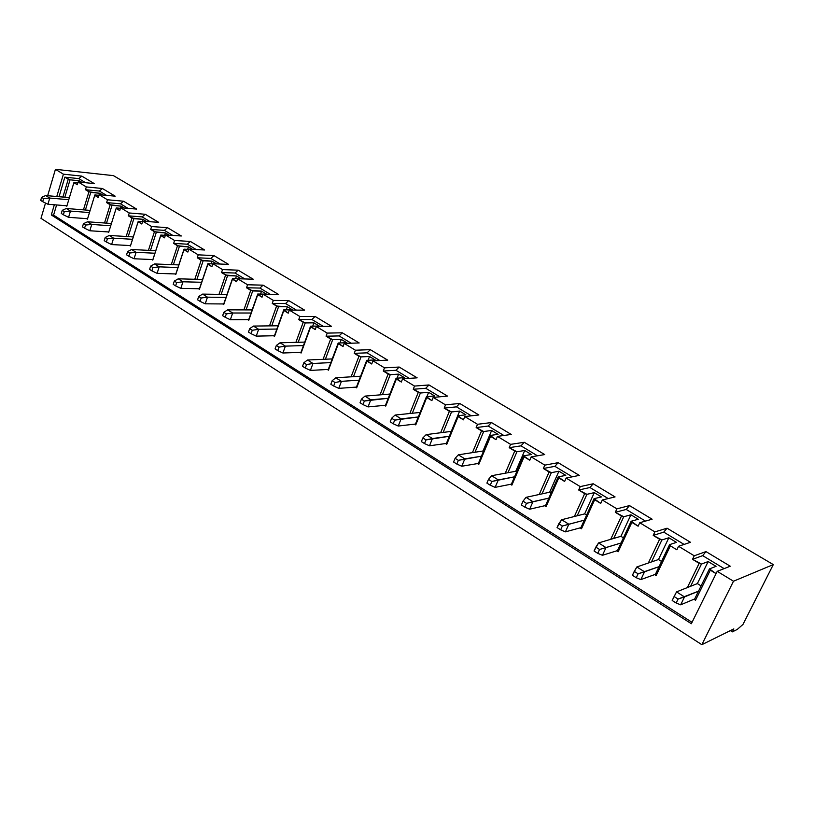 <?xml version="1.0" encoding="UTF-8"?>
<svg xmlns="http://www.w3.org/2000/svg" width="814" height="814" viewBox="0 0 814 814"><rect width="100%" height="100%" fill="white"/><g stroke="black" fill="none" stroke-linecap="round" stroke-linejoin="round"><path stroke-width="1.22" d="M47.924 204.243L66.941 205.8L47.924 204.243L42.704 201.679L43.61 198.575L41.606 197.314L40.7 200.407L42.704 201.679L40.7 200.407L41.606 197.314L45.726 195.543L69.394 197.629L45.726 195.543L49.746 198.067L47.924 204.243L49.746 198.067L68.773 199.705L49.746 198.067L43.61 198.575L42.704 201.679L47.924 204.243M45.726 195.543L41.606 197.314L43.61 198.575L49.746 198.067L45.726 195.543M68.58 217.318L87.586 218.712L68.58 217.318L63.36 214.764L64.296 211.63L62.24 210.327L61.304 213.461L63.36 214.764L61.304 213.461L62.24 210.327L66.341 208.486L90.13 210.388L66.341 208.486L70.462 211.08L68.58 217.318L70.462 211.08L89.469 212.556L70.462 211.08L64.296 211.63L63.36 214.764L68.58 217.318M66.341 208.486L62.24 210.327L64.296 211.63L70.462 211.08L66.341 208.486M89.805 230.759L108.791 231.97L89.805 230.759L84.585 228.205L85.551 225.051L83.435 223.708L82.468 226.872L84.585 228.205L82.468 226.872L83.435 223.708L87.505 221.784L111.437 223.484L87.505 221.784L91.738 224.45L89.805 230.759L91.738 224.45L110.724 225.753L91.738 224.45L85.551 225.051L84.585 228.205L89.805 230.759M87.505 221.784L83.435 223.708L85.551 225.051L91.738 224.45L87.505 221.784M111.61 244.566L130.535 245.584L111.61 244.566L106.4 242.023L107.387 238.828L105.22 237.454L104.223 240.649L106.4 242.023L104.223 240.649L105.22 237.454L109.259 235.46L133.293 236.925L109.259 235.46L113.604 238.187L111.61 244.566L113.604 238.187L132.529 239.306L113.604 238.187L107.387 238.828L106.4 242.023L111.61 244.566M109.259 235.46L105.22 237.454L107.387 238.828L113.604 238.187L109.259 235.46M134.035 258.76L152.879 259.574L134.035 258.76L128.816 256.237L129.843 253.001L127.605 251.587L126.577 254.813L128.816 256.237L126.577 254.813L127.605 251.587L131.614 249.501L155.739 250.732L131.614 249.501L136.091 252.32L134.035 258.76L136.091 252.32L154.935 253.235L136.091 252.32L129.843 253.001L128.816 256.237L134.035 258.76M131.614 249.501L127.605 251.587L129.843 253.001L136.091 252.32L131.614 249.501M157.082 273.351L175.834 273.962L157.082 273.351L151.872 270.838L152.93 267.572L150.631 266.127L149.573 269.383L151.872 270.838L149.573 269.383L150.631 266.127L154.599 263.95L178.826 264.916L154.599 263.95L159.208 266.839L157.082 273.351L159.208 266.839L177.951 267.552L159.208 266.839L152.93 267.572L151.872 270.838L157.082 273.351M154.599 263.95L150.631 266.127L152.93 267.572L159.208 266.839L154.599 263.95M180.8 288.37L199.45 288.746L180.8 288.37L175.6 285.877L176.689 282.57L174.318 281.074L173.229 284.371L175.6 285.877L173.229 284.371L174.318 281.074L178.256 278.805L202.564 279.497L178.256 278.805L182.987 281.786L180.8 288.37L182.987 281.786L201.628 282.275L182.987 281.786L176.689 282.57L175.6 285.877L180.8 288.37M178.256 278.805L174.318 281.074L176.689 282.57L182.987 281.786L178.256 278.805M205.209 303.815L223.738 303.958L205.209 303.815L200.02 301.343L201.15 298.005L198.708 296.469L197.578 299.796L200.02 301.343L197.578 299.796L198.708 296.469L202.594 294.108L226.994 294.495L202.594 294.108L207.468 297.171L205.209 303.815L207.468 297.171L225.987 297.415L207.468 297.171L201.15 298.005L200.02 301.343L205.209 303.815M202.594 294.108L198.708 296.469L201.15 298.005L207.468 297.171L202.594 294.108M230.342 319.729L248.738 319.617L230.342 319.729L225.163 317.277L226.323 313.899L223.809 312.311L222.649 315.69L225.163 317.277L222.649 315.69L223.809 312.311L227.655 309.849L252.147 309.91L227.655 309.849L232.672 313.003L230.342 319.729L232.672 313.003L251.058 313.003L232.672 313.003L226.323 313.899L225.163 317.277L230.342 319.729M227.655 309.849L223.809 312.311L226.323 313.899L232.672 313.003L227.655 309.849M256.227 336.121L274.471 335.734L256.227 336.121L251.058 333.689L252.269 330.27L249.674 328.642L248.474 332.051L251.058 333.689L248.474 332.051L249.674 328.642L253.459 326.068L278.042 325.773L253.459 326.068L258.638 329.314L256.227 336.121L258.638 329.314L276.872 329.049L258.638 329.314L252.269 330.27L251.058 333.689L256.227 336.121M253.459 326.068L249.674 328.642L252.269 330.27L258.638 329.314L253.459 326.068M282.896 353.001L300.977 352.34L282.896 353.001L277.757 350.6L278.999 347.151L276.333 345.462L275.091 348.911L277.757 350.6L275.091 348.911L276.333 345.462L280.057 342.775L304.731 342.104L280.057 342.775L285.388 346.133L282.896 353.001L285.388 346.133L303.459 345.574L285.388 346.133L278.999 347.151L277.757 350.6L282.896 353.001M280.057 342.775L276.333 345.462L278.999 347.151L285.388 346.133L280.057 342.775M310.399 370.411L328.286 369.444L310.399 370.411L305.281 368.04L306.573 364.55L303.815 362.81L302.533 366.3L305.281 368.04L302.533 366.3L303.815 362.81L307.478 360.012L332.244 358.913L307.478 360.012L312.973 363.461L310.399 370.411L312.973 363.461L330.85 362.606L312.973 363.461L306.573 364.55L305.281 368.04L310.399 370.411M307.478 360.012L303.815 362.81L306.573 364.55L312.973 363.461L307.478 360.012M338.766 388.37L356.451 387.088L338.766 388.37L333.669 386.029L335.002 382.499L332.163 380.708L330.84 384.228L333.669 386.029L330.84 384.228L332.163 380.708L335.755 377.777L360.612 376.221L335.755 377.777L341.432 381.339L338.766 388.37L341.432 381.339L359.096 380.169L341.432 381.339L335.002 382.499L333.669 386.029L338.766 388.37M335.755 377.777L332.163 380.708L335.002 382.499L341.432 381.339L335.755 377.777M368.04 406.908L385.49 405.27L368.04 406.908L362.983 404.589L364.357 401.027L361.426 399.175L360.053 402.737L362.983 404.589L360.053 402.737L361.426 399.175L364.937 396.113L389.896 394.057L364.937 396.113L370.797 399.796L368.04 406.908L370.797 399.796L388.237 398.28L364.357 401.027L362.983 404.589L368.04 406.908M364.937 396.113L361.426 399.175L364.357 401.027L370.797 399.796L364.937 396.113M398.26 426.037L415.466 424.043L398.26 426.037L393.243 423.768L394.668 420.156L391.646 418.243L390.221 421.845L393.243 423.768L390.221 421.845L391.646 418.243L395.075 415.048L420.126 412.433L395.075 415.048L401.119 418.844L398.26 426.037L401.119 418.844L418.304 416.972L394.668 420.156L393.243 423.768L398.26 426.037M395.075 415.048L391.646 418.243L394.668 420.156L401.119 418.844L395.075 415.048M429.477 445.807L446.398 443.427L429.477 445.807L424.501 443.569L425.987 439.916L422.853 437.942L421.377 441.595L424.501 443.569L421.377 441.595L422.853 437.942L426.19 434.605L451.292 431.379L426.19 434.605L432.438 438.532L429.477 445.807L432.438 438.532L449.338 436.273L425.987 439.916L424.501 443.569L429.477 445.807M426.19 434.605L422.853 437.942L425.987 439.916L432.438 438.532L426.19 434.605M461.752 466.239L478.367 463.441L461.752 466.239L456.817 464.051L458.353 460.358L455.118 458.313L453.591 462.006L456.817 464.051L453.591 462.006L455.118 458.313L458.363 454.812L483.007 450.997L458.363 454.812L464.825 458.872L461.752 466.239L464.825 458.872L481.41 456.216L458.353 460.358L456.817 464.051L461.752 466.239M458.363 454.812L455.118 458.313L458.353 460.358L464.825 458.872L458.363 454.812M495.116 487.362L511.396 484.137L495.116 487.362L490.242 485.225L491.839 481.491L488.492 479.375L486.904 483.109L490.242 485.225L486.904 483.109L488.492 479.375L491.625 475.712L515.771 471.265L491.625 475.712L498.31 479.914L495.116 487.362L498.31 479.914L514.55 476.821L491.839 481.491L490.242 485.225L495.116 487.362M491.625 475.712L488.492 479.375L491.839 481.491L498.31 479.914L491.625 475.712M529.649 509.218L545.553 505.535L529.649 509.218L524.837 507.142L526.485 503.357L523.026 501.17L521.377 504.955L524.837 507.142L521.377 504.955L523.026 501.17L526.037 497.344L549.643 492.216L526.037 497.344L532.956 501.689L529.649 509.218L532.956 501.689L548.829 498.127L526.485 503.357L524.837 507.142L529.649 509.218M526.037 497.344L523.026 501.17L526.485 503.357L532.956 501.689L526.037 497.344M565.404 531.857L580.901 527.665L565.404 531.857L560.653 529.833L562.372 526.007L558.78 523.738L557.071 527.564L560.653 529.833L557.071 527.564L561.67 519.729L584.666 513.878L561.67 519.729L568.833 524.226L565.404 531.857L568.833 524.226L584.299 520.177L562.372 526.007L560.653 529.833L565.404 531.857M561.67 519.729L558.78 523.738L562.372 526.007L568.833 524.226L561.67 519.729M602.441 555.301L617.49 550.59L602.441 555.301L597.771 553.347L599.552 549.481L595.838 547.13L594.057 550.997L597.771 553.347L594.057 550.997L598.585 542.918L620.919 536.304L598.585 542.918L606.003 547.588L602.441 555.301L606.003 547.588L621.021 543.009L599.552 549.481L597.771 553.347L602.441 555.301M598.585 542.918L595.838 547.13L599.552 549.481L606.003 547.588L598.585 542.918M640.832 579.609L655.392 574.328L640.832 579.609L636.253 577.726L638.105 573.809L634.248 571.377L632.397 575.294L636.253 577.726L632.397 575.294L636.843 566.961L658.465 559.533L636.843 566.961L644.546 571.804L640.832 579.609L644.546 571.804L659.055 566.656L638.105 573.809L636.253 577.726L640.832 579.609M636.843 566.961L634.248 571.377L638.105 573.809L644.546 571.804L636.843 566.961M680.667 604.822L694.688 598.941L680.667 604.822L676.169 603.021L678.103 599.053L674.104 596.53L672.181 600.498L676.169 603.021L672.181 600.498L676.536 591.9L697.364 583.587L676.536 591.9L684.523 596.916L680.667 604.822L684.523 596.916L698.493 591.178L678.103 599.053L676.169 603.021L680.667 604.822M676.536 591.9L674.104 596.53L678.103 599.053L684.523 596.916L676.536 591.9M742.979 624.419L737.291 629.415L732.346 631.868L733.831 628.917L701.841 644.678L733.495 581.227L773.3 564.59L742.979 624.419L773.3 564.59L113.431 175.631L773.3 564.59L733.495 581.227L717.205 571.336L733.495 581.227L701.841 644.678L40.995 218.335L701.841 644.678L733.831 628.917L732.346 631.868L730.382 630.626L732.346 631.868L737.291 629.415L742.979 624.419M74.074 182.265L77.91 182.651L73.881 182.662L66.819 206.217L66.015 205.718L66.819 206.217L73.881 182.662L77.289 184.737L74.074 182.265M79.263 180.759L70.035 179.813L64.835 197.222L70.035 179.813L79.263 180.759L81.888 182.346L79.263 180.759L78.877 182.041L79.263 180.759M113.431 175.631L55.433 169.322L63.411 174.176L81.838 176.119L94.251 183.588L78.124 181.96L86.304 186.925L102.422 188.502L115.161 196.164L99.084 194.678L107.489 199.786L123.545 201.211L136.63 209.086L120.614 207.743L129.253 212.983L145.238 214.265L158.679 222.354L142.735 221.164L151.608 226.546L167.531 227.676L181.339 235.979L165.466 234.961L174.593 240.496L190.425 241.453L204.619 249.99L188.848 249.145L198.229 254.833L213.97 255.606L228.561 264.387L212.892 263.726L222.548 269.587L238.176 270.177L253.195 279.202L237.627 278.744L247.568 284.768L263.085 285.154L278.53 294.454L263.095 294.19L273.331 300.407L288.716 300.58L304.619 310.144L289.326 310.114L299.867 316.504L315.11 316.453L331.491 326.312L316.351 326.506L327.218 333.099L342.287 332.804L359.178 342.969L344.21 343.406L355.413 350.213L370.309 349.664L387.708 360.134L372.944 360.846L384.503 367.857L399.186 367.043L417.144 377.838L402.584 378.825L414.519 386.07L428.988 384.961L447.507 396.103L433.18 397.395L445.502 404.863L459.727 403.459L478.856 414.967L464.784 416.565L477.513 424.287L491.473 422.558L511.233 434.442L497.446 436.385L510.602 444.363L524.267 442.287L544.688 454.568L531.206 456.868L544.82 465.13L558.17 462.678L579.283 475.386L566.147 478.062L580.229 486.609L593.223 483.77L615.069 496.916L602.299 500L616.89 508.852L629.507 505.596L652.116 519.2L639.753 522.73L654.863 531.898L667.063 528.194L690.486 542.287L678.561 546.275L694.24 555.789L705.972 551.597L730.26 566.208L717.205 571.336L691.361 623.717L51.313 214.947L54.335 204.762L51.313 214.947L53.582 215.12L692.042 622.334L53.582 215.12L56.604 204.945L53.582 215.12L51.313 214.947L691.361 623.717L717.205 571.336L730.26 566.208L705.972 551.597L694.24 555.789L678.561 546.275L676.882 549.786L670.37 545.828L656.155 575.559L654.629 574.603L656.155 575.559L655.392 574.328L669.586 544.637L676.475 542.378L669.586 544.637L670.37 545.828L676.882 549.786L678.561 546.275L690.486 542.287L667.063 528.194L654.863 531.898L639.753 522.73L638.125 526.2L631.857 522.374L618.172 551.75L616.697 550.834L618.172 551.75L617.49 550.59L631.145 521.255L638.278 519.251L631.145 521.255L638.125 526.2L639.753 522.73L652.116 519.2L629.507 505.596L616.89 508.852L602.299 500L600.742 503.428L594.678 499.745L581.501 528.774L580.087 527.889L581.501 528.774L580.901 527.665L594.047 498.677L601.404 496.927L594.047 498.677L600.742 503.428L602.299 500L615.069 496.916L593.223 483.77L580.229 486.609L566.147 478.062L564.641 481.45L558.791 477.889L546.092 506.583L544.719 505.728L546.092 506.583L545.553 505.535L558.231 476.882L565.791 475.366L558.231 476.882L564.641 481.45L566.147 478.062L579.283 475.386L558.17 462.678L544.82 465.13L531.206 456.868L529.761 460.215L524.104 456.776L511.864 485.134L510.541 484.299L511.864 485.134L511.396 484.137L523.616 455.82L531.369 454.517L523.616 455.82L529.761 460.215L531.206 456.868L544.688 454.568L524.267 442.287L510.602 444.363L497.446 436.385L496.041 439.692L490.577 436.365L478.774 464.397L477.492 463.593L478.774 464.397L478.367 463.441L490.15 435.449L498.076 434.361L490.15 435.449L496.041 439.692L497.446 436.385L511.233 434.442L491.473 422.558L477.513 424.287L464.784 416.565L463.441 419.841L458.15 416.615L446.754 444.332L445.512 443.549L446.754 444.332L446.398 443.427L457.773 415.751L465.862 414.845L457.773 415.751L463.441 419.841L464.784 416.565L478.856 414.967L459.727 403.459L445.502 404.863L433.18 397.395L431.878 400.63L426.76 397.507L415.761 424.898L414.56 424.155L415.761 424.898L415.466 424.043L426.444 396.693L434.666 395.96L426.444 396.693L431.878 400.63L433.18 397.395L447.507 396.103L428.988 384.961L414.519 386.07L402.584 378.825L401.322 382.02L396.367 378.998L385.734 406.084L384.574 405.362L385.734 406.084L385.49 405.27L396.103 378.225L404.456 377.665L396.103 378.225L401.322 382.02L402.584 378.825L417.144 377.838L399.186 367.043L384.503 367.857L372.944 360.846L371.723 364L366.921 361.08L356.644 387.861L355.525 387.149L356.644 387.861L366.707 360.337L375.173 359.941L366.707 360.337L371.723 364L372.944 360.846L387.708 360.134L370.309 349.664L355.413 350.213L344.21 343.406L343.04 346.53L338.38 343.701L328.439 370.187L327.35 369.495L328.439 370.187L338.207 342.999L346.784 342.745L338.207 342.999L343.04 346.53L344.21 343.406L359.178 342.969L342.287 332.804L327.218 333.099L316.351 326.506L315.222 329.599L310.694 326.841L301.088 353.042L300.03 352.37L301.088 353.042L310.572 326.18L319.251 326.068L310.572 326.18L315.222 329.599L316.351 326.506L331.491 326.312L315.11 316.453L299.867 316.504L289.326 310.114L288.227 313.166L283.842 310.49L274.542 336.396L273.514 335.755L274.542 336.396L283.76 309.859L292.521 309.89L283.76 309.859L288.227 313.166L289.326 310.114L304.619 310.144L288.716 300.58L273.331 300.407L263.095 294.19L262.037 297.212L257.773 294.627L248.769 320.248L247.771 319.627L248.769 320.248L257.733 294.027L266.575 294.169L257.733 294.027L262.037 297.212L263.095 294.19L278.53 294.454L263.085 285.154L247.568 284.768L237.627 278.744L236.599 281.725L232.458 279.212L223.738 304.558L222.761 303.958L223.738 304.558L232.448 278.642L237.607 278.795L232.448 278.642L236.599 281.725L237.627 278.744L253.195 279.202L238.176 270.177L222.548 269.587L212.892 263.726L211.884 266.687L207.865 264.235L199.41 289.316L198.474 288.726L199.41 289.316L207.896 263.695L212.83 263.909L207.896 263.695L211.884 266.687L212.892 263.726L228.561 264.387L213.97 255.606L198.229 254.833L188.848 249.145L187.871 252.065L183.964 249.684L175.773 274.501L174.847 273.931L175.773 274.501L184.025 249.176L188.746 249.43L184.025 249.176L187.871 252.065L188.848 249.145L204.619 249.99L190.425 241.453L174.593 240.496L165.466 234.961L164.53 237.851L160.734 235.541L152.778 260.093L151.882 259.534L152.778 260.093L160.816 235.053L165.344 235.348L160.816 235.053L164.53 237.851L165.466 234.961L181.339 235.979L167.531 227.676L151.608 226.546L142.735 221.164L141.819 224.023L138.126 221.774L130.413 246.072L129.548 245.533L130.413 246.072L138.248 221.316L142.582 221.642L138.248 221.316L141.819 224.023L142.735 221.164L158.679 222.354L145.238 214.265L129.253 212.983L120.614 207.743L119.729 210.582L116.137 208.384L108.649 232.438L107.804 231.909L108.649 232.438L116.137 208.384L119.729 210.582L120.614 207.743L136.63 209.086L123.545 201.211L107.489 199.786L99.084 194.678L98.229 197.487L94.729 195.35L87.454 219.159L86.63 218.64L87.454 219.159L94.729 195.35L98.229 197.487L99.084 194.678L115.161 196.164L102.422 188.502L86.304 186.925L78.124 181.96L77.289 184.737L78.124 181.96L94.251 183.588L81.838 176.119L63.411 174.176L55.433 169.322L47.66 195.706L55.433 169.322L113.431 175.631M56.776 196.51L63.411 174.176L56.776 196.51M45.503 203.052L40.995 218.335L45.503 203.052M716.066 573.646L710.317 570.146L695.532 600.233L693.955 599.246L695.532 600.233L694.688 598.941L709.442 568.894L716.055 566.351L709.442 568.894L716.066 573.646M687.342 587.586L699.165 563.359L692.521 559.31L694.24 555.789L692.521 559.31L702.675 555.647L705.972 551.597L702.675 555.647L692.521 559.31L701.475 564.051L690.618 586.284L701.475 564.051L708.149 561.568L701.475 564.051L699.165 563.359L687.342 587.586M648.351 563.003L659.615 539.285L653.215 535.388L654.863 531.898L653.215 535.388L663.766 532.132L667.063 528.194L663.766 532.132L653.215 535.388L661.904 539.967L651.465 561.935L661.904 539.967L668.843 537.759L661.904 539.967L659.615 539.285L648.351 563.003M610.714 539.326L621.479 516.056L615.303 512.301L616.89 508.852L615.303 512.301L626.21 509.442L629.507 505.596L626.21 509.442L615.303 512.301L623.738 516.748L613.685 538.451L623.738 516.748L630.921 514.794L623.738 516.748L621.479 516.056L610.714 539.326M574.358 516.503L584.666 493.65L578.703 490.018L580.229 486.609L578.703 490.018L589.936 487.515L593.223 483.77L589.936 487.515L578.703 490.018L586.894 494.332L577.218 515.781L586.894 494.332L594.301 492.623L586.894 494.332L584.666 493.65L574.358 516.503M539.234 494.474L549.114 471.998L543.345 468.488L544.82 465.13L543.345 468.488L554.883 466.33L558.17 462.678L554.883 466.33L543.345 468.488L551.322 472.68L541.992 493.874L551.322 472.68L558.923 471.204L551.322 472.68L549.114 471.998L539.234 494.474M505.27 473.199L514.753 451.078L509.188 447.69L510.602 444.363L509.188 447.69L521.001 445.848L524.267 442.287L521.001 445.848L509.188 447.69L516.941 451.75L507.946 472.71L516.941 451.75L524.725 450.498L516.941 451.75L514.753 451.078L505.27 473.199M472.425 452.635L481.532 430.86L476.149 427.574L477.513 424.287L476.149 427.574L488.207 426.037L491.473 422.558L488.207 426.037L476.149 427.574L483.689 431.522L475.01 452.238L483.689 431.522L491.646 430.464L483.689 431.522L481.532 430.86L472.425 452.635M440.628 432.753L449.399 411.294L444.179 408.119L445.502 404.863L444.179 408.119L456.471 406.858L459.727 403.459L456.471 406.858L444.179 408.119L451.526 411.955L443.152 432.427L451.526 411.955L459.635 411.08L451.526 411.955L449.399 411.294L440.628 432.753M409.849 413.502L418.284 392.348L413.237 389.275L414.519 386.07L413.237 389.275L425.732 388.278L428.988 384.961L425.732 388.278L413.237 389.275L420.39 393.009L412.301 413.247L420.39 393.009L428.642 392.317L420.39 393.009L418.284 392.348L409.849 413.502M380.026 394.871L388.156 374.002L383.272 371.031L384.503 367.857L383.272 371.031L395.96 370.289L399.186 367.043L395.96 370.289L383.272 371.031L390.242 374.664L382.427 394.668L390.242 374.664L398.616 374.135L390.242 374.664L388.156 374.002L380.026 394.871M351.119 376.821L358.964 356.237L354.222 353.347L355.413 350.213L354.222 353.347L367.083 352.838L370.309 349.664L367.083 352.838L354.222 353.347L361.029 356.878L353.469 376.668L361.029 356.878L369.515 356.512L361.029 356.878L358.964 356.237L351.119 376.821M323.087 359.32L330.667 339L326.068 336.202L327.218 333.099L326.068 336.202L339.082 335.917L342.287 332.804L339.082 335.917L326.068 336.202L332.702 339.642L325.397 359.218L332.702 339.642L341.3 339.428L332.702 339.642L330.667 339L323.087 359.32M295.899 342.348L303.215 322.293L298.758 319.576L299.867 316.504L298.758 319.576L311.915 319.495L315.11 316.453L311.915 319.495L298.758 319.576L305.23 322.934L298.158 342.287L305.23 322.934L313.919 322.843L305.23 322.934L303.215 322.293L295.899 342.348M269.515 325.875L276.577 306.074L272.252 303.439L273.331 300.407L272.252 303.439L285.531 303.551L288.716 300.58L285.531 303.551L272.252 303.439L278.571 306.705L271.734 325.854L278.571 306.705L287.352 306.756L276.577 306.074L269.515 325.875M243.885 309.89L250.722 290.333L246.52 287.769L247.568 284.768L246.52 287.769L259.92 288.064L263.085 285.154L259.92 288.064L246.52 287.769L252.696 290.964L246.062 309.9L252.696 290.964L261.548 291.137L250.722 290.333L243.885 309.89M218.997 294.363L225.61 275.04L221.53 272.558L222.548 269.587L221.53 272.558L235.032 273.026L238.176 270.177L235.032 273.026L221.53 272.558L227.564 275.671L221.143 294.403L227.564 275.671L236.487 275.956L225.61 275.04L218.997 294.363M194.811 279.283L201.211 260.185L197.242 257.773L198.229 254.833L197.242 257.773L210.836 258.404L213.97 255.606L210.836 258.404L197.242 257.773L203.144 260.806L196.917 279.344L203.144 260.806L212.128 261.202L201.211 260.185L194.811 279.283M171.296 264.621L177.503 245.747L173.647 243.396L174.593 240.496L173.647 243.396L187.312 244.19L190.425 241.453L187.312 244.19L173.647 243.396L179.406 246.367L173.372 264.703L179.406 246.367L188.451 246.866L177.503 245.747L171.296 264.621M148.433 250.356L154.436 231.705L150.682 229.426L151.608 226.546L150.682 229.426L164.428 230.362L167.531 227.676L164.428 230.362L150.682 229.426L156.329 232.316L150.468 250.468L156.329 232.316L165.415 232.916L154.436 231.705L148.433 250.356M126.18 236.487L132.01 218.05L128.358 215.832L129.253 212.983L128.358 215.832L142.155 216.9L145.238 214.265L142.155 216.9L128.358 215.832L133.872 218.661L128.195 236.609L133.872 218.661L142.999 219.353L132.01 218.05L126.18 236.487M104.528 222.995L110.175 204.762L106.624 202.594L107.489 199.786L106.624 202.594L120.482 203.795L123.545 201.211L120.482 203.795L106.624 202.594L112.027 205.362L106.512 223.128L112.027 205.362L121.194 206.145L110.175 204.762L104.528 222.995M83.445 209.849L88.93 191.819L85.47 189.713L86.304 186.925L85.47 189.713L99.369 191.046L102.422 188.502L99.369 191.046L85.47 189.713L90.751 192.419L85.399 210.002L90.751 192.419L99.949 193.284L88.93 191.819L83.445 209.849M62.912 197.049L68.234 179.222L64.855 177.167L59.046 196.713L64.855 177.167L78.805 178.612L81.838 176.119L78.805 178.612L64.855 177.167L70.035 179.813L68.234 179.222L62.912 197.049M85.592 182.712L78.805 178.612L85.592 182.712M94.892 194.943L98.891 195.309L94.892 194.943M99.511 194.719L99.949 193.284L102.839 195.024L99.949 193.284L99.511 194.719M106.532 195.37L99.369 191.046L106.532 195.37M116.28 207.946L120.441 208.292L116.28 207.946M120.686 207.753L121.194 206.145L124.359 208.058L121.194 206.145L120.686 207.753M128.032 208.364L120.482 203.795L128.032 208.364M142.287 221.612L142.999 219.353L146.459 221.439L142.999 219.353L142.287 221.612M150.122 221.713L142.155 216.9L150.122 221.713M130.535 245.584L138.248 221.316L130.535 245.584M164.642 235.297L165.415 232.916L169.18 235.195L165.415 232.916L164.642 235.297M172.822 235.429L164.428 230.362L172.822 235.429M152.879 259.574L160.816 235.053L152.879 259.574M187.617 249.369L188.451 246.866L192.531 249.338L188.451 246.866L187.617 249.369M196.154 249.532L187.312 244.19L196.154 249.532M175.834 273.962L184.025 249.176L175.834 273.962M211.243 263.838L212.128 261.202L216.555 263.889L212.128 261.202L211.243 263.838M220.146 264.031L210.836 258.404L220.146 264.031M199.45 288.746L207.896 263.695L199.45 288.746M235.531 278.734L236.487 275.956L241.27 278.846L236.487 275.956L235.531 278.734M244.841 278.958L235.032 273.026L244.841 278.958M223.738 303.958L232.448 278.642L223.738 303.958M260.521 294.068L261.548 291.137L266.575 294.169L261.548 291.137L260.521 294.068M270.248 294.312L259.92 288.064L270.248 294.312M248.738 319.617L257.733 294.027L248.738 319.617M286.233 309.869L287.352 306.756L292.521 309.89L287.352 306.756L286.233 309.869M296.418 310.124L285.531 303.551L296.418 310.124M274.471 335.734L283.76 309.859L274.471 335.734M312.708 326.149L313.919 322.843L319.251 326.068L313.919 322.843L312.708 326.149M323.372 326.414L311.915 319.495L323.372 326.414M300.977 352.34L310.572 326.18L300.977 352.34M339.977 342.948L341.3 339.428L346.784 342.745L341.3 339.428L339.977 342.948M351.149 343.203L339.082 335.917L351.149 343.203M328.286 369.444L338.207 342.999L328.286 369.444M368.081 360.276L369.515 356.512L375.173 359.941L369.515 356.512L368.081 360.276M379.792 360.51L367.083 352.838L379.792 360.51M356.451 387.088L366.707 360.337L356.451 387.088M397.039 378.164L398.616 374.135L404.456 377.665L398.616 374.135L397.039 378.164M409.33 378.368L395.96 370.289L409.33 378.368M385.49 405.27L385.734 406.084L396.367 378.998L396.103 378.225L385.49 405.27M426.902 396.652L428.642 392.317L434.666 395.96L428.642 392.317L426.902 396.652M439.825 396.794L425.732 388.278L439.825 396.794M415.466 424.043L415.761 424.898L426.76 397.507L426.444 396.693L415.466 424.043M451.292 431.379L459.635 411.08L465.862 414.845L459.635 411.08L451.292 431.379M471.316 415.822L456.471 406.858L471.316 415.822M446.398 443.427L446.754 444.332L458.15 416.615L457.773 415.751L446.398 443.427M483.007 450.997L491.646 430.464L498.076 434.361L491.646 430.464L483.007 450.997L483.485 451.292L483.007 450.997M503.835 435.48L488.207 426.037L503.835 435.48M478.367 463.441L478.774 464.397L490.577 436.365L490.15 435.449L478.367 463.441M515.771 471.265L524.725 450.498L531.369 454.517L524.725 450.498L515.771 471.265L516.697 471.835L515.771 471.265M537.464 455.799L521.001 445.848L537.464 455.799M511.396 484.137L511.864 485.134L524.104 456.776L523.616 455.82L511.396 484.137M549.643 492.216L558.923 471.204L565.791 475.366L558.923 471.204L549.643 492.216L551.058 493.091L549.643 492.216M572.242 476.821L554.883 466.33L572.242 476.821M545.553 505.535L546.092 506.583L558.791 477.889L558.231 476.882L545.553 505.535M584.666 513.878L594.301 492.623L601.404 496.927L594.301 492.623L584.666 513.878L586.609 515.079L584.666 513.878M608.231 498.565L589.936 487.515L608.231 498.565M580.901 527.665L581.501 528.774L594.678 499.745L594.047 498.677L580.901 527.665M620.919 536.304L630.921 514.794L638.278 519.251L630.921 514.794L620.919 536.304L623.422 537.851L620.919 536.304M645.492 521.092L626.21 509.442L645.492 521.092M617.49 550.59L618.172 551.75L631.857 522.374L631.145 521.255L617.49 550.59M658.465 559.533L668.843 537.759L676.475 542.378L668.843 537.759L658.465 559.533L661.558 561.436L658.465 559.533M684.096 544.424L663.766 532.132L684.096 544.424M655.392 574.328L656.155 575.559L670.37 545.828L669.586 544.637L655.392 574.328M697.364 583.587L708.149 561.568L716.055 566.351L708.149 561.568L697.364 583.587L701.088 585.897L697.364 583.587M724.134 568.62L702.675 555.647L724.134 568.62M694.688 598.941L695.532 600.233L710.317 570.146L709.442 568.894L694.688 598.941"/></g></svg>
